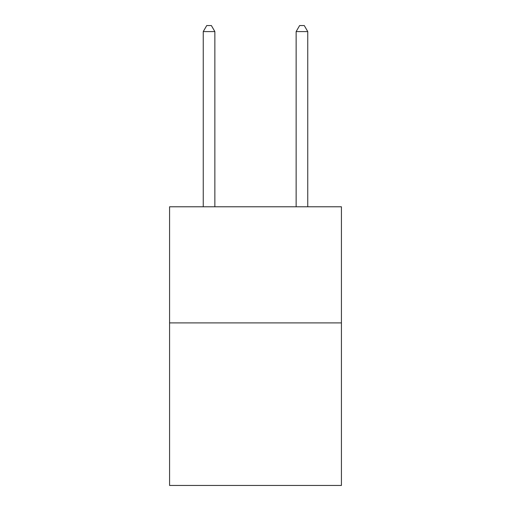 <?xml version="1.0" encoding="UTF-8"?>
<svg xmlns="http://www.w3.org/2000/svg" width="511" height="511" viewBox="0 0 511 511"><rect width="100%" height="100%" fill="white"/><g stroke="black" fill="none" stroke-linecap="round" stroke-linejoin="round"><path stroke-width="0.77" d="M341.425 322.895L341.425 485.45L169.575 485.45L169.575 206.776L341.425 206.776L341.425 322.895L169.575 322.895M214.863 206.776L214.863 31.586L203.25 31.586L203.25 206.776M203.25 31.586L206.731 25.55L211.375 25.55L214.863 31.586M307.75 206.776L307.75 31.586L296.137 31.586L296.137 206.776M296.137 31.586L299.625 25.55L304.269 25.55L307.75 31.586"/></g></svg>
